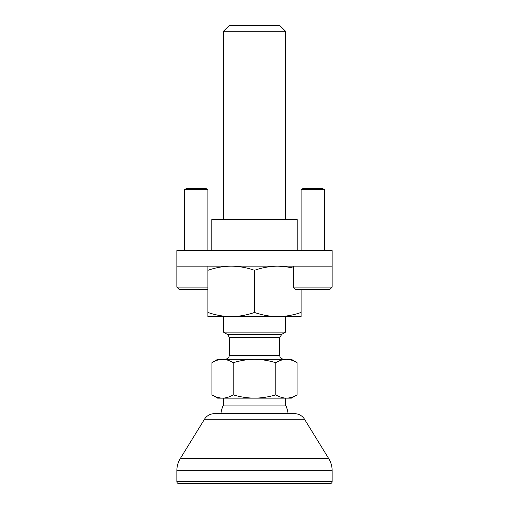 <?xml version="1.0" encoding="UTF-8"?>
<svg xmlns="http://www.w3.org/2000/svg" width="509" height="509" viewBox="0 0 509 509"><rect width="100%" height="100%" fill="white"/><g stroke="black" fill="none" stroke-linecap="round" stroke-linejoin="round"><path stroke-width="0.76" d="M223.445 31.272L285.555 31.272L279.734 25.45L229.266 25.45L223.445 31.272L223.445 219.557M296.537 362.427L291.383 359.322L286.44 359.322C290.073 359.411 293.617 360.557 297.084 362.745L297.084 394.85L291.383 398.14L286.446 398.14C282.813 398.051 279.269 396.956 275.795 394.85C268.847 396.956 261.747 398.051 254.5 398.14C247.253 398.051 240.153 396.956 233.205 394.85C229.731 396.956 226.187 398.051 222.56 398.14L217.617 398.14L212.552 395.207M289.188 397.904L289.557 397.841M290.556 397.618L291.829 397.249M291.842 397.249L293.203 396.753M297.084 394.85C293.61 396.956 290.066 398.051 286.44 398.14L222.56 398.14C218.934 398.051 215.39 396.956 211.916 394.85L211.916 362.745C215.383 360.557 218.927 359.411 222.56 359.322L217.617 359.322L211.916 362.745M294.953 361.568L292.001 360.308M287.846 359.386L286.554 359.322M223.445 316.617L223.445 332.142L285.555 332.142L285.555 316.617L207.914 316.617L207.914 312.456C215.511 315.116 223.279 316.503 231.207 316.617C239.135 316.503 246.903 315.116 254.5 312.456C262.097 315.116 269.865 316.503 277.793 316.617L301.086 316.617L301.086 312.456C293.489 315.116 285.721 316.503 277.793 316.617M285.555 31.272L285.555 219.557M220.881 413.671A33.969 33.969 0 0 1 222.961 405.908L286.039 405.908A33.969 33.969 0 0 1 288.119 413.671M275.795 362.745C279.263 360.557 282.807 359.411 286.44 359.322L222.56 359.322C226.193 359.411 229.737 360.557 233.205 362.745C240.14 360.557 247.24 359.411 254.5 359.322C261.76 359.411 268.86 360.557 275.795 362.745L275.795 394.85M233.205 362.745L233.205 394.85M285.364 405.908L285.364 398.14M223.636 405.908L223.636 398.14M216.306 396.95L217.133 397.236M217.146 397.243L219.977 397.936M222.56 359.322L218.03 359.978M216.669 360.423L215.943 360.703M301.086 289.443L301.086 312.456M207.914 266.15L207.914 270.304C215.511 267.645 223.279 266.258 231.207 266.15C239.135 266.258 246.903 267.645 254.5 270.304C262.097 267.645 269.865 266.258 277.793 266.15L285.186 266.595L293.324 268.071M254.5 270.304L254.5 312.456M207.914 270.304L207.914 312.456M332.142 287.108L293.324 287.108L295.653 289.443L329.813 289.443L332.142 287.108L332.142 250.619L176.858 250.619L176.858 266.15L332.142 266.15M303.027 188.502L322.439 188.502L324.379 189.622L301.086 189.622L303.027 188.502M332.142 481.609L332.142 470.73A23.293 23.293 0 0 0 328.687 458.526L304.497 419.212A11.65 11.65 0 0 0 294.577 413.671L214.423 413.671A11.65 11.65 0 0 0 204.503 419.212L180.313 458.526A23.293 23.293 0 0 0 176.858 470.73L176.858 481.609A1.941 1.941 0 0 0 178.799 483.55L330.201 483.55A1.941 1.941 0 0 0 332.142 481.609L176.858 481.609M207.914 287.108L176.858 287.108L179.187 289.443L207.914 289.443M186.561 188.502L205.973 188.502L207.914 189.622L184.621 189.622L186.561 188.502M211.795 250.619L211.795 219.557L297.205 219.557L297.205 250.619M229.266 337.747L279.734 337.747L281.674 334.388L227.326 334.388C227.657 333.98 228.306 335.1 229.266 337.747L229.266 355.435L279.734 355.435C280.268 356.574 278.805 357.878 283.615 359.322M304.497 419.212L204.503 419.212M328.687 458.526L180.313 458.526M332.142 470.73L176.858 470.73M227.326 334.388L223.445 332.142M279.734 337.747L279.734 355.435M281.674 334.388L285.555 332.142M229.266 355.435C228.662 356.593 230.342 357.757 225.385 359.322M301.086 250.619L301.086 189.622M324.379 250.619L324.379 189.622M293.324 287.108L293.324 266.15M184.621 250.619L184.621 189.622M207.914 250.619L207.914 189.622M176.858 287.108L176.858 266.15"/></g></svg>
